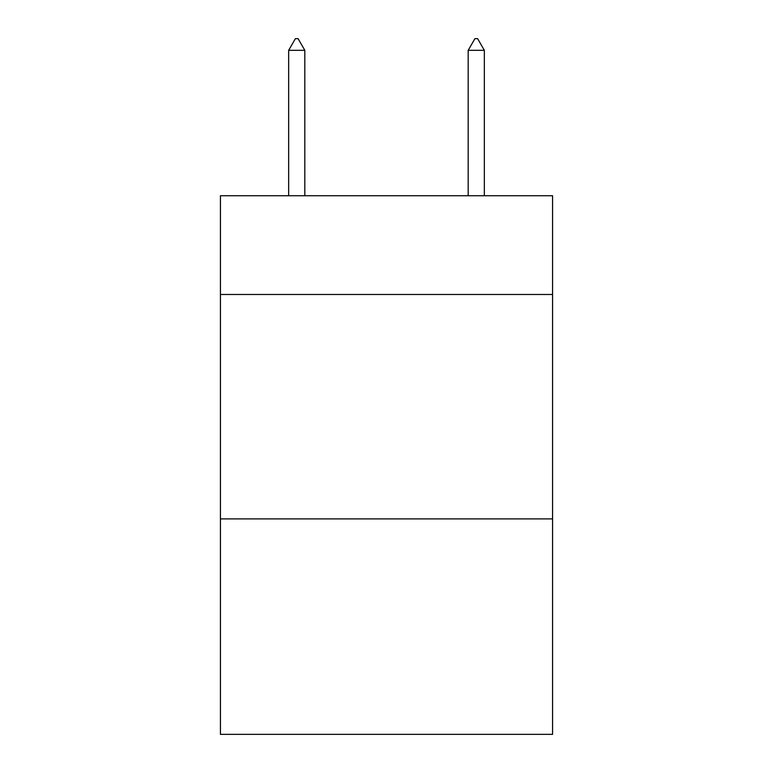 <?xml version="1.0" encoding="UTF-8"?>
<svg xmlns="http://www.w3.org/2000/svg" width="773" height="773" viewBox="0 0 773 773"><rect width="100%" height="100%" fill="white"/><g stroke="black" fill="none" stroke-linecap="round" stroke-linejoin="round"><path stroke-width="1.16" d="M552.569 294.484L552.569 195.743L220.431 195.743L220.431 294.484L552.569 294.484L552.569 734.35L220.431 734.35L220.431 294.484M552.569 518.905L220.431 518.905M304.813 50.322L298.078 38.65L295.383 38.65L288.658 50.322L304.813 50.322L304.813 195.743M288.658 50.322L288.658 195.743M474.922 38.65L477.617 38.65L484.342 50.322L468.187 50.322L474.922 38.65M484.342 195.743L484.342 50.322M468.187 195.743L468.187 50.322"/></g></svg>
